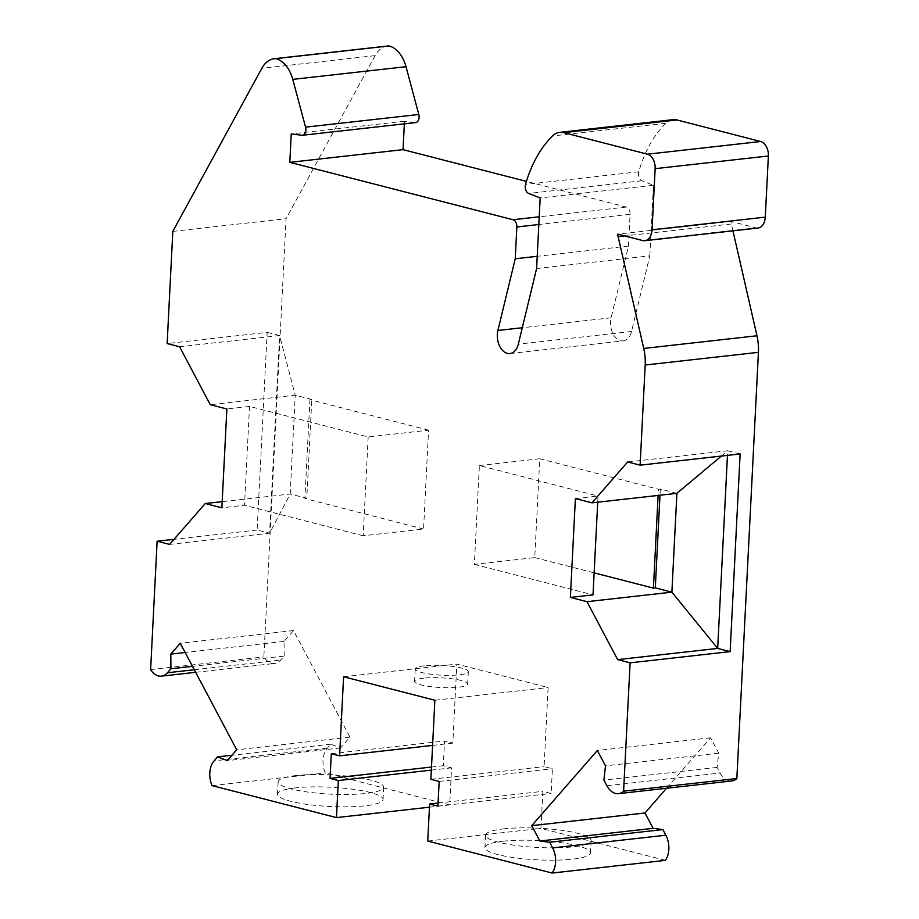<?xml version="1.0" encoding="UTF-8"?>
<svg xmlns="http://www.w3.org/2000/svg" width="919" height="919" viewBox="0 0 919 919"><rect width="100%" height="100%" fill="white"/><g stroke="black" fill="none" stroke-linecap="round" stroke-linejoin="round"><path stroke-width="0.69" stroke-dasharray="4.59 3.45" d="M368.174 436.95L363.177 535.777L423.567 529.011L428.576 430.184L368.174 436.95L249.52 406.439L226.867 408.966M249.52 406.439L244.511 505.266L221.87 507.805M306.797 498.293L304.901 498.5L309.91 399.673L311.794 399.466L306.797 498.293L290.197 494.031L222.18 501.648M597.718 502.199L598.028 496.042L575.386 498.58M676.901 493.331L660.313 489.069L658.418 489.276L658.107 495.433M660.313 489.069L659.991 495.226M740.14 453.963L727.699 450.758L727.469 455.376M267.165 332.356L279.617 335.55L269.6 533.215L257.148 530.022L267.165 332.356L167.143 343.557M172.818 231.381L286.062 218.699L263.856 656.901A18.874 12.384 -96.4 0 0 274.643 663.461A18.874 12.384 -96.4 0 0 280.686 660.072L284.166 656.086L192.508 666.355M150.624 669.572L263.856 656.901M257.148 530.022L174.024 539.327M627.677 461.958L727.699 450.758L721.369 456.065M169.578 544.416L269.6 533.215L290.197 494.031L295.206 395.193L279.617 335.55L179.584 346.75M387.6 46.03A30.201 19.804 -96.4 0 0 375.055 55.645L286.062 218.699M404.349 123.847L404.475 121.239L415.009 122.572A6.295 4.124 -96.4 0 0 415.664 122.583M509.93 353.562L623.162 340.88A16.358 10.729 -96.4 0 1 611.135 317.79L628.47 246.085L630.089 214.288A6.295 4.124 -96.4 0 0 626.253 207.051L526.426 181.388M623.162 340.88A16.358 10.729 -96.4 0 0 631.548 331.46L649.836 255.861L536.604 268.543M672.949 119.677A25.158 16.508 -96.4 0 0 665.758 123.284A125.811 82.538 83.6 0 0 638.751 171.784A6.295 4.124 -96.4 0 0 641.921 180.767L653.409 185.247L649.836 255.861M732.948 230.841L731.375 223.983A12.579 8.26 -96.4 0 1 730.984 221.456L755.912 227.866A13.211 8.662 -96.4 0 0 758.037 228.027M666.528 788.272L710.582 737.808L718.727 753.166L717.142 767.411L720.128 773.051A18.874 12.384 -96.4 0 0 731.696 780.966M284.166 656.086L284.04 641.416L293.506 630.572L349.932 737.107L340.467 747.951L330.817 744.195L327.336 748.169A18.874 12.384 -96.4 0 0 325.315 772.936L449.701 804.918L451.574 767.859L443.28 765.722L444.532 741.013L452.826 743.149L456.835 664.081L548.115 687.55L544.105 766.618L552.399 768.755L551.147 793.465L542.853 791.328L540.981 828.387L665.356 860.368M717.142 767.411L603.909 780.093M718.727 753.166L605.483 765.849M710.582 737.808L597.35 750.49M427.737 841.069L540.981 828.387M438.076 803.057L542.853 791.328M437.915 806.147L551.147 793.465M439.167 781.437L552.399 768.755M430.873 779.301L544.105 766.618M434.871 700.232L548.115 687.55M311.794 399.466L295.206 395.193L210.279 404.705M404.475 121.239L291.243 133.921M653.409 185.247L540.177 197.93M343.603 676.763L456.835 664.081M432.585 745.412L452.826 743.149M331.299 753.695L444.532 741.013M431.493 767.043L443.28 765.722M431.333 770.122L451.574 767.859M429.46 807.192L449.701 804.918M212.082 785.619L325.315 772.936M330.817 744.195L231.921 755.269M340.467 747.951L227.234 760.633M349.932 737.107L236.7 749.789M293.506 630.572L180.273 643.254M284.04 641.416L185.167 652.49M730.984 221.456L617.74 234.138M628.47 246.085L537.224 256.309M428.576 430.184L309.91 399.673M479.373 465.531L539.763 458.765L534.755 557.603L474.365 564.369L479.373 465.531L598.028 496.042M539.763 458.765L658.418 489.276M423.602 678.176A26.582 4.859 2.9 0 0 414.584 681.347A26.582 4.859 2.9 0 0 440.89 687.538A26.582 4.859 2.9 0 0 467.691 684.035A26.582 4.859 2.9 0 0 452.194 678.808A26.582 4.859 2.9 0 0 423.602 678.176M363.177 535.777L244.511 505.266M423.567 529.011L304.901 498.5M295.424 787.893A52.842 9.649 2.9 0 0 277.504 794.177A52.842 9.649 2.9 0 0 329.795 806.491A52.842 9.649 2.9 0 0 383.051 799.53A52.842 9.649 2.9 0 0 352.253 789.145A52.842 9.649 2.9 0 0 295.424 787.893M534.755 557.603L594.134 572.87M474.365 564.369L593.019 594.869M502.877 841.23A52.842 9.649 -177.1 0 1 559.694 842.482A52.842 9.649 -177.1 0 1 590.503 852.866A52.842 9.649 -177.1 0 1 537.236 859.828A52.842 9.649 -177.1 0 1 484.956 847.513A52.842 9.649 -177.1 0 1 502.877 841.23M503.497 828.881A52.842 9.649 -177.1 0 1 560.326 830.133A52.842 9.649 -177.1 0 1 591.124 840.506A52.842 9.649 -177.1 0 1 537.868 847.479A52.842 9.649 -177.1 0 1 485.577 835.164A52.842 9.649 -177.1 0 1 503.497 828.881M296.056 775.544A52.842 9.649 2.9 0 0 278.135 781.828A52.842 9.649 2.9 0 0 330.415 794.142A52.842 9.649 2.9 0 0 383.683 787.169A52.842 9.649 2.9 0 0 352.873 776.796A52.842 9.649 2.9 0 0 296.056 775.544M424.233 665.827A26.582 4.859 2.9 0 0 415.216 668.986A26.582 4.859 2.9 0 0 441.511 675.178A26.582 4.859 2.9 0 0 468.311 671.674A26.582 4.859 2.9 0 0 452.814 666.459A26.582 4.859 2.9 0 0 424.233 665.827M606.896 785.734L720.128 773.051M375.055 55.645L261.823 68.328M415.009 122.572L301.777 135.254M626.253 207.051L539.223 216.792M630.089 214.288L538.833 224.512M641.921 180.767L528.689 193.45M638.751 171.784L525.519 184.466M665.758 123.284L552.514 135.966M731.375 223.983L624.69 235.93M327.336 748.169L214.104 760.852M194.3 669.744L280.686 660.072M755.912 227.866L642.668 240.548M611.135 317.79L522.291 327.738M631.548 331.46L518.316 344.143M195.655 672.306L274.643 663.461M485.577 835.164L484.956 847.513M591.124 840.506L590.503 852.866M278.135 781.828L277.504 794.177M383.683 787.169L383.051 799.53M415.216 668.986L414.584 681.347M468.311 671.674L467.691 684.035"/><path stroke-width="1.38" d="M538.833 224.512L516.846 226.97A6.295 4.124 -96.4 0 0 513.009 219.733L289.807 162.341L291.243 133.921L301.777 135.254A6.295 4.124 -96.4 0 0 302.431 135.254L415.664 122.583A6.295 4.124 -96.4 0 0 418.8 114.473L406.003 66.696A30.201 19.804 -96.4 0 0 389.07 45.95L275.838 58.632A30.201 19.804 -96.4 0 0 274.367 58.713A30.201 19.804 -96.4 0 0 261.823 68.328L172.818 231.381L167.143 343.557L179.584 346.75L210.279 404.705L226.867 408.966L221.87 507.805L205.27 503.532L169.578 544.416L157.126 541.222L150.624 669.572A18.874 12.384 -96.4 0 0 161.411 676.143A18.874 12.384 -96.4 0 0 167.453 672.754L194.3 669.744M727.469 455.376L717.682 648.423L730.134 651.628L740.14 453.963L640.118 465.163L627.677 461.958L591.974 502.842L575.386 498.58L570.377 597.407L593.019 594.869L597.718 502.199M658.107 495.433L653.42 588.114L655.304 587.896L671.892 592.169L717.682 648.423L617.66 659.624L630.112 662.829L730.134 651.628M659.991 495.226L655.304 587.896M231.921 755.269L217.585 756.865L214.104 760.852A18.874 12.384 -96.4 0 0 212.082 785.619L336.469 817.6L338.341 780.541L330.047 778.404L331.299 753.695L339.593 755.832L343.603 676.763L434.871 700.232L430.873 779.301L439.167 781.437L437.915 806.147L429.621 804.01L427.737 841.069L552.124 873.05L665.356 860.368A18.874 12.384 -96.4 0 0 665.861 835.21L662.875 829.57L653.099 828.329L644.966 812.97L531.722 825.653L597.35 750.49L605.483 765.849L603.909 780.093L606.896 785.734A18.874 12.384 -96.4 0 0 618.464 793.648A18.874 12.384 -96.4 0 0 623.599 791.179L630.112 662.829M623.599 791.179L736.843 778.508L758.428 352.345A40.264 26.41 -96.4 0 0 756.969 335.768L732.948 230.841M640.118 465.163L645.195 365.027A40.264 26.41 -96.4 0 0 643.737 348.45L618.142 236.665A12.579 8.26 -96.4 0 1 617.74 234.138L642.668 240.548A13.211 8.662 -96.4 0 0 644.805 240.709A13.211 8.662 -96.4 0 0 652.042 229.819L655.144 168.671A12.579 8.26 -96.4 0 0 647.47 154.185L563.761 132.658A25.158 16.508 -96.4 0 0 559.717 132.359A25.158 16.508 -96.4 0 0 552.514 135.966A125.811 82.538 83.6 0 0 525.519 184.466A6.295 4.124 -96.4 0 0 528.689 193.45L540.177 197.93L536.604 268.543L518.316 344.143A16.358 10.729 83.6 0 1 509.93 353.562A16.358 10.729 83.6 0 1 497.903 330.472L515.237 258.767L516.846 226.97M174.024 539.327L157.126 541.222M721.369 456.065L676.901 493.331L671.892 592.169L586.977 601.681L617.66 659.624M389.07 45.95A30.201 19.804 -96.4 0 0 387.6 46.03L274.367 58.713M526.426 181.388L403.039 149.659L404.349 123.847M644.805 240.709L758.037 228.027A13.211 8.662 -96.4 0 0 765.274 217.137L768.376 155.989A12.579 8.26 -96.4 0 0 760.702 141.503L677.004 119.975A25.158 16.508 -96.4 0 0 672.949 119.677L559.717 132.359M618.464 793.648L731.696 780.966A18.874 12.384 -96.4 0 0 736.843 778.508M644.966 812.97L666.528 788.272M653.099 828.329L539.867 841.011L531.722 825.653M662.875 829.57L549.642 842.241L539.867 841.011M552.124 873.05A18.874 12.384 -96.4 0 0 552.629 847.892L549.642 842.241M429.621 804.01L438.076 803.057M676.901 493.331L591.974 502.842M406.003 66.696L292.759 79.379A30.201 19.804 -96.4 0 0 275.838 58.632M292.759 79.379L305.567 127.155A6.295 4.124 -96.4 0 1 302.431 135.254M289.807 162.341L403.039 149.659M339.593 755.832L432.585 745.412M330.047 778.404L431.493 767.043M338.341 780.541L431.333 770.122M336.469 817.6L429.46 807.192M217.585 756.865L227.234 760.633L236.7 749.789L180.273 643.254L170.808 654.098L170.923 668.768L167.453 672.754M185.167 652.49L170.808 654.098M192.508 666.355L170.923 668.768M222.18 501.648L205.27 503.532M537.224 256.309L515.237 258.767M594.134 572.87L653.42 588.114M570.377 597.407L586.977 601.681M758.428 352.345L645.195 365.027M665.861 835.21L552.629 847.892M418.8 114.473L305.567 127.155M539.223 216.792L513.009 219.733M677.004 119.975L563.761 132.658M647.47 154.185L760.702 141.503M655.144 168.671L768.376 155.989M765.274 217.137L652.042 229.819M756.969 335.768L643.737 348.45M624.69 235.93L618.142 236.665M522.291 327.738L497.903 330.472M161.411 676.143L195.655 672.306"/></g></svg>
